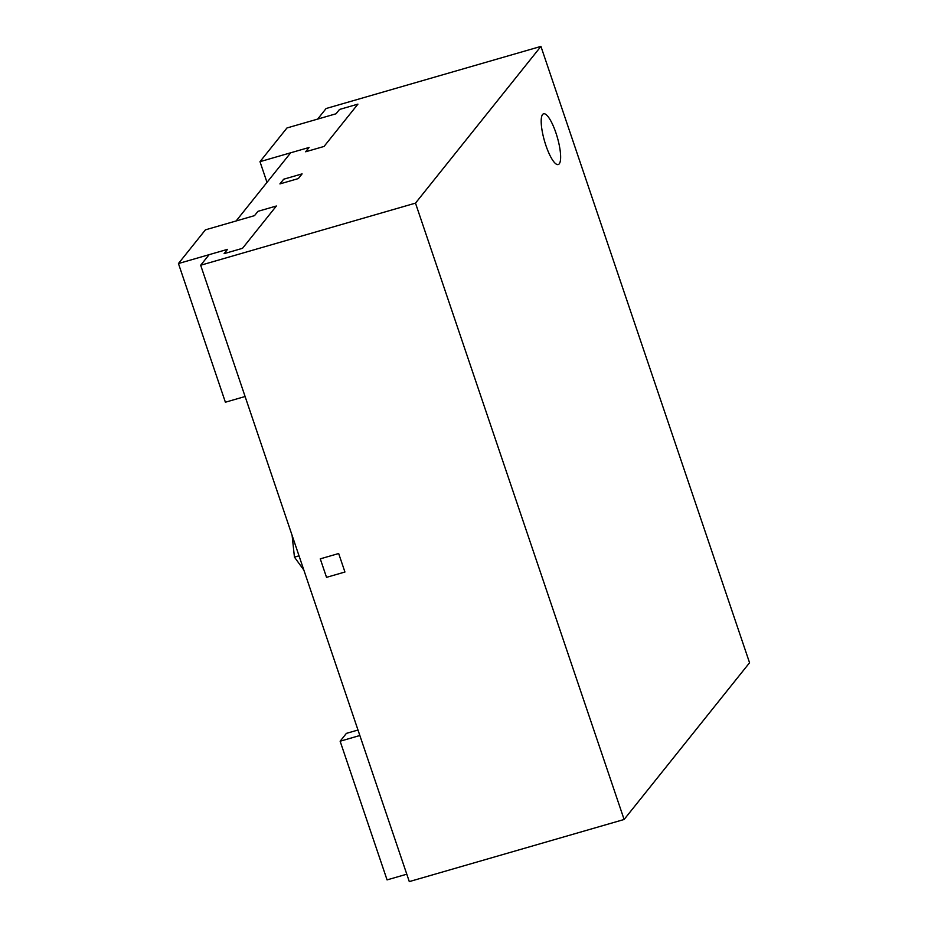 <?xml version="1.0" encoding="UTF-8"?>
<svg xmlns="http://www.w3.org/2000/svg" width="928" height="928" viewBox="0 0 928 928"><rect width="100%" height="100%" fill="white"/><g stroke="black" fill="none" stroke-linecap="round" stroke-linejoin="round"><path stroke-width="1.39" d="M292.1 535.352L294.443 557.125L303.85 570.07M299.013 555.802L294.443 557.125M540.931 46.4L415.489 203.128L624.115 819.482L749.557 662.754L540.931 46.4L326.111 108.518L317.643 119.097L336.052 113.773L339.509 109.458L357.918 104.133L324.046 146.45L305.637 151.774L309.082 147.471L259.991 161.669L286.961 127.971L336.052 113.773L339.509 109.458L357.918 104.133L324.046 146.45L305.637 151.774L309.082 147.471L290.673 152.795L236.106 220.968L254.516 215.644L257.972 211.329L254.516 215.644L205.413 229.842L178.443 263.54L225.388 402.218L245.096 396.511M415.489 203.128L200.668 265.246L209.136 254.666L227.546 249.342L224.1 253.646L242.51 248.321L276.382 206.004L242.51 248.321L224.1 253.646L227.546 249.342L178.443 263.54M257.972 211.329L276.382 206.004L257.972 211.329M259.991 161.669L266.997 182.375M406.789 874.199L387.069 879.895L340.135 741.217L346.399 733.375L357.988 730.023M359.844 735.51L340.135 741.217M279.92 183.906L298.329 178.582L302.099 173.884L283.69 179.208L279.92 183.906L298.329 178.582L302.099 173.884L283.69 179.208L279.92 183.906M326.528 577.344L344.938 572.019L338.674 553.529L320.264 558.853L326.528 577.344L344.938 572.019L338.674 553.529L320.264 558.853L326.528 577.344M555.93 132.901A26.413 6.67 73.9 0 0 543.576 113.796A26.413 6.67 73.9 0 0 545.896 145.441A26.413 6.67 73.9 0 0 558.25 164.546A26.413 6.67 73.9 0 0 555.93 132.901A26.413 6.67 73.9 0 0 543.576 113.796A26.413 6.67 73.9 0 0 545.896 145.441A26.413 6.67 73.9 0 0 558.25 164.546A26.413 6.67 73.9 0 0 555.93 132.901M200.668 265.246L409.294 881.6L624.115 819.482"/></g></svg>
